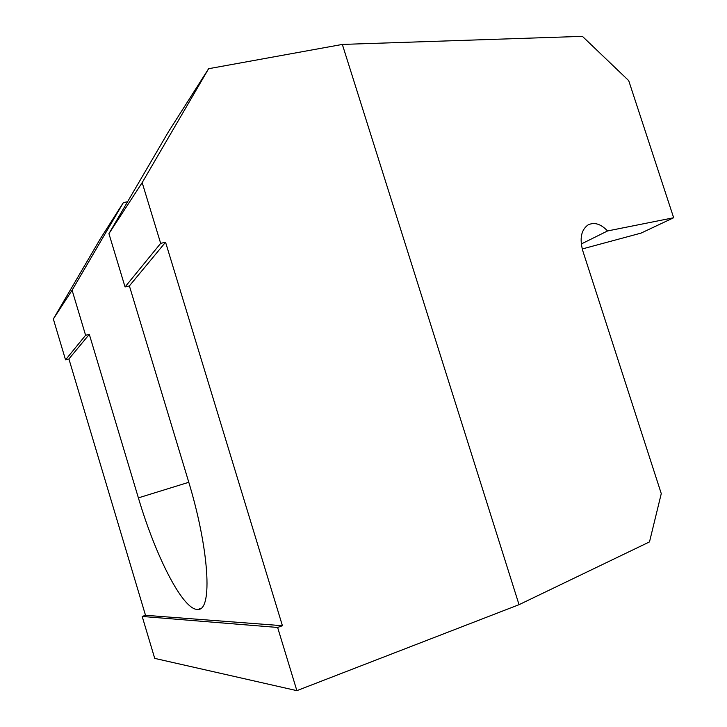 <?xml version="1.0" encoding="UTF-8"?>
<svg xmlns="http://www.w3.org/2000/svg" width="727" height="727" viewBox="0 0 727 727"><rect width="100%" height="100%" fill="white"/><g stroke="black" fill="none" stroke-linecap="round" stroke-linejoin="round"><path stroke-width="1.09" d="M582.236 248.961L641.078 233.094L673.656 217.746L607.563 230.95C600.802 223.871 594.277 221.88 587.989 224.97C581.191 229.941 579.455 238.556 582.781 250.806L661.27 493.624L649.493 541.906L519.042 604.673L342.335 44.429L582.418 36.35L628.71 80.624L673.656 217.746M581.273 243.981L607.563 230.95M108.932 233.649L142.174 182.613L208.622 68.711L168.364 131.941L108.932 233.649L125.053 286.965L129.388 285.911L188.02 479.729C209.303 548.967 212.747 610.453 198.044 609.39C183.458 611.18 155.842 556.946 138.384 497.877L89.303 334.329L85.604 335.274L72.091 290.209L123.354 202.633L127.598 201.715M519.042 604.673L296.87 690.65L154.715 658.38L142.183 616.451L145.509 615.296L68.911 358.965L89.303 334.329M145.509 615.296L282.421 625.711L165.556 242.218L160.667 243.354L142.174 182.613M129.388 285.911L165.556 242.218M68.911 358.965L65.539 359.847L53.344 318.999L100.29 238.874L123.354 202.633M53.344 318.999L72.091 290.209M65.539 359.847L85.604 335.274M125.053 286.965L160.667 243.354M208.622 68.711L342.335 44.429M296.87 690.65L277.623 627.456L282.421 625.711M142.183 616.451L277.623 627.456M188.784 482.292L138.384 497.877M198.044 609.39L200.588 608.499"/></g></svg>
